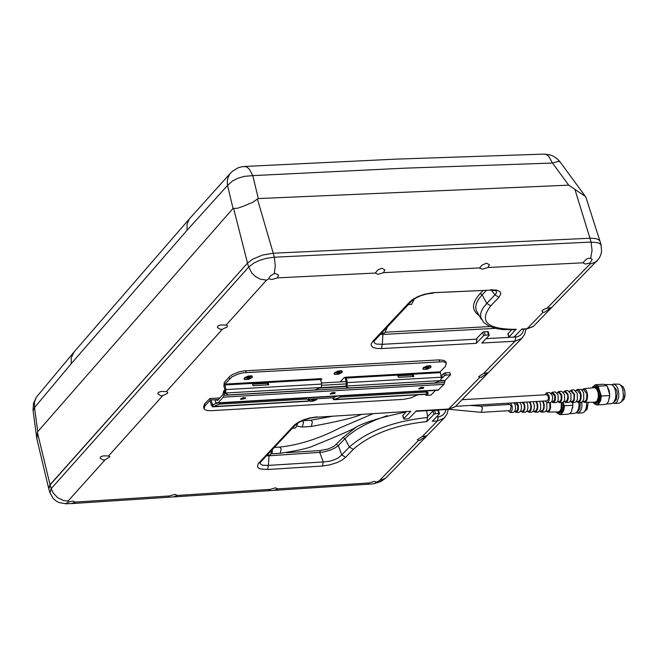 <?xml version="1.0" encoding="UTF-8"?>
<svg xmlns="http://www.w3.org/2000/svg" width="658" height="658" viewBox="0 0 658 658"><rect width="100%" height="100%" fill="white"/><g stroke="black" fill="none" stroke-linecap="round" stroke-linejoin="round"><path stroke-width="0.99" d="M423.612 367.773L430.455 366.021L430.562 367.378L427.379 368.99L423.908 369.196L423.291 368.776L423.612 367.773M423.226 367.789L426.96 365.947L430.825 365.848L430.941 367.353L427.412 369.154L423.555 369.377L422.872 368.908L423.226 367.789M224.501 406.151L219.854 406.422M309.145 399.842L309.926 399.151M317.411 398.715L316.128 399.957L313.233 401.109L310.305 401.38L308.89 400.64M402.293 395.713L397.769 395.976M244.373 377.931L248.148 376.047L252.129 375.973L252.302 377.478L248.724 379.312L244.751 379.51L244.052 379.016L244.373 377.931M334.404 372.831L338.154 370.964L342.078 370.882L342.226 372.387L338.673 374.196L334.757 374.41L334.067 373.925L334.404 372.831M417.657 394.808L410.987 397.884L403.387 399.365L211.21 410.699L207.55 410.576L204.671 409.506L204.021 408.643L204.992 405.805L209.935 400.451L211.481 405.402L212.674 406.841L213.102 406.628L212.624 404.892L217.296 403.124M320.471 378.679L224.756 384.116L231.961 376.87L237.925 374.106L243.476 372.765L443.048 361.719L445.055 362.295L446.363 363.545L445.244 366.547L440.169 371.828L346.166 377.19L344.233 377.56L340.128 381.928M320.594 380.242L321.91 378.835L320.372 378.926M515.543 329.724L508.864 337.241L512.821 337.25L514.466 336.633L521.843 329.025L527.099 328.745L533.383 326.401L534.23 325.529M543.097 312.295L541.904 311.111L543.656 309.441L546.485 308.322L551.083 307.656L544.487 312.27L543.097 312.295L527.099 328.745L521.481 329.395M590.711 258.273L592.216 259.532L590.012 262.887L585.464 264.064L582.832 262.83L586.36 259.203L588.82 258.191L590.711 258.273L592.06 250.435L591.048 242.086L274.279 257.196L275.291 265.75L274.361 272.757L274.057 273.777L270.578 275.768L268.908 278.095L268.949 278.721L271.795 279.551L277.331 277.882L375.216 273.054L378.037 269.813L381.854 268.275L384.84 269.895L383.515 272.651L378.021 274.312L375.216 273.054M488.022 267.502L482.569 269.147L479.879 268.324L480.414 266.844L482.141 265.108L486.476 263.159L489.363 264.722L488.022 267.502L582.832 262.83M226.138 325.06L227.487 325.833L227.224 326.87L222.363 329.271L220.553 329.411L217.428 327.511L217.847 325.932L220.767 324.937L226.138 325.06L266.474 280.16L268.949 278.721M166.4 391.568L167.757 392.324L167.494 393.32L162.74 395.647L160.955 395.787L157.846 393.92L158.265 392.407L161.128 391.461L166.4 391.568L222.363 329.271M108.562 455.961L109.927 456.693L105.025 459.901L103.257 460.049L100.156 458.215L100.584 456.759L103.388 455.862L108.562 455.961L162.74 395.647M72.602 501.034L68.185 502.169L65.874 503.715L71.377 503.6L75.464 502.079L72.602 501.034M169.525 495.951L174.724 494.388L177.504 495.433L173.391 496.938L168.029 497.185L169.525 495.951L75.464 502.079M268.596 490.588L270.142 489.387L275.307 487.833L278.005 488.878L273.868 490.383L173.391 496.938M367.674 484.124L369.261 482.931L374.386 481.385L376.96 482.059L374.015 483.72L371.482 484L273.892 490.375M418.529 440.408L417.328 439.725L422.288 436.534L426.228 435.966L419.894 440.358L418.529 440.408L379.279 480.768L376.96 482.059M445.063 417.139L444.027 418.208L437.447 420.947L432.273 421.26L439.355 413.964L438.804 413.487L435.555 413.685L433.951 414.293L426.869 421.589L427.544 416.563L432.997 410.929L433.951 414.293M410.847 411.258L316.498 417.23L410.847 411.258L403.79 418.587L404.349 419.064L407.615 418.866L409.218 418.258L416.284 410.937L449.085 408.98L455.295 406.628L456.142 405.756M479.822 377.363L478.637 376.672L483.712 373.366L487.668 372.823L481.204 377.322L479.822 377.363M522.674 337.398L521.63 338.475L514.967 341.222L481.771 343.048L489.108 335.448L488.549 334.947L485.242 335.128L483.597 335.753L476.269 343.353L476.968 338.196L482.61 332.331L483.597 335.753M203.939 408.322L203.552 406.924L204.523 404.086L209.803 398.534L210.996 399.965L212.624 404.892M224.756 384.116L225.916 389.585L225.554 392.982L223.885 385.818L224.279 382.388L229.798 376.401L232.513 374.525L238.821 371.951L244.348 370.857L439.108 359.885L444.142 360.411L445.968 362.155M367.69 484.165L368.159 484.222M268.612 490.621L269.114 490.687M274.057 273.777L275.538 273.481L278.614 275.151L277.331 277.882M317.181 416.859L309.647 417.995L303.593 419.845L298.288 422.296L294.504 424.928L258.273 463.569L257.434 466.711L258.397 467.986L260.264 468.915L267.6 469.516L322.478 466.02L329.872 464.877L337.694 462.319L342.481 459.81L345.647 457.285L341.79 454.941L338.064 458.009L334.05 459.909L329.461 461.25L323.251 461.941L319.804 452.605L320.191 450.557L328.243 448.962L334.075 446.297L343.024 437.496L355.098 428.004M489.889 290.153L432.355 292.761L424.303 294.299L418.192 296.47L413.134 299.168L409.769 301.915L372.921 341.206L371.268 343.813L371.211 345.442L372.963 347.383L376.647 348.436L381.459 348.567L382.282 344.315L477.108 339.125M266.474 280.16L260.124 279.099L255.6 276.615L251.825 272.988L248.666 267.041L51.184 488.647L53.183 492.982L57.715 497.752L63.555 500.541L68.119 500.993L105.025 459.901M49.802 492.349L48.774 488.993L50.049 484.954L51.184 488.647L49.942 492.809L53.01 498.246L56.045 500.952L59.138 502.605L66.68 503.888M601.239 245.73L600.088 241.363L598.698 239.726L596 238.64L591.114 238.18L273.243 253.223L274.279 257.196L265.857 258.446L259.491 260.428L253.889 263.052L248.666 267.041L247.482 263.126L252.73 259.12L262.591 255.065L273.243 253.223L257.418 199.045L252.795 202.286L242.58 206.522L237.349 208.306L233.031 208.43L37.753 431.623L37.44 432.503L50.09 484.913M600.088 241.363L600.219 241.881M50.049 484.954L247.482 263.126M586.072 197.795L585.381 196.429L568.701 185.153L258.314 198.568L257.418 199.045M48.585 488.072L36.881 438.985L37.44 432.503M233.031 208.43L227.528 185.416L232.545 180.925L238.04 178.195L244.348 176.352L252.787 175.628L249.522 169.443L247.531 167.543L245.426 166.581L242.045 166.713L238.221 167.757L232.307 171.327L229.634 174.263L227.907 177.923L227.265 182.093L227.528 185.416L187.028 230.308L71.212 363.726L34.529 407.582L34.471 401.931L36.486 397.037L73.54 352.598M37.753 431.623L34.529 407.582L33.097 410.756L36.774 438.195M560.188 162.065L558.403 161.333L552.49 163.052L404.078 168.193L252.787 175.628L258.314 198.568M513.487 337.135L517.352 336.773L520.313 335.35L522.625 332.701L523.875 329.271M372.921 341.206L374.632 340.523L373.876 341.815L374.772 343.246L376.261 344.035L382.282 344.315L382.948 334.429L380.414 334.354M434.132 292.621L489.955 290.145L496.157 290.77L496.551 292.654L494.931 294.858L498.929 297.309L500.861 293.813L499.948 291.584L496.913 290.162L490.72 289.742M258.956 462.755L260.634 462.064L259.992 463.15L260.329 463.775L262.377 465.222L268.365 465.412L267.6 469.516M269.007 455.073L269.048 455.78L266.564 455.747M322.478 466.02L323.251 461.941L268.365 465.412L269.048 455.78L322.782 452.186L330.423 450.08L335.621 447.613L338.344 445.606L336.419 444.438M446.157 409.523L444.857 412.772L442.587 415.264L439.733 416.604L436.468 416.942M495.49 328.35L382.948 334.429L382.972 333.154M409.769 301.915L411.489 301.224L374.879 340.26M433.309 293.04L426.244 294.085L420.733 295.763L415.881 297.975L411.727 300.977M293.632 425.767L295.327 425.084L260.872 461.809M316.498 417.23L310.461 418.077L304.218 419.894L298.88 422.37L295.557 424.838M406.06 411.875L402.729 415.511L403.675 418.842M488.244 331.755L484.255 331.706L482.61 332.331M438.524 410.345L434.601 410.329L432.997 410.929M511.546 329.855L507.877 333.828L508.856 337.209M408.412 304.506L409.646 303.19M411.669 304.325L414.236 298.971M381.508 333.195L382.717 331.903M384.757 333.006L387.307 327.01M292.456 428.136L293.427 427.108M295.582 427.971L297.975 422.93M267.09 455.188L268.234 453.962M270.306 454.966L272.708 449.2M440.169 371.828L441.353 377.207L440.86 380.587L346.93 386.007L346.544 387.151L349.316 387.94L434.445 383.014L440.86 380.587M425.94 390.959L427.511 392.308L427.996 394.01L425.734 392.069L425.422 390.992M427.511 394.232L427.996 394.01M345.096 377.511L346.93 386.007M346.166 377.19L347.342 382.611L346.963 385.975M440.062 372.667L397.703 375.093L398.345 377.363L413.8 376.483L413.158 374.205L412.36 375.044L397.925 375.866M412.78 376.541L412.36 375.044M332.438 397.835L333.779 399.735L334.215 399.513L333.729 397.802L336.444 396.19M320.495 378.654L321.672 384.083L321.26 387.488L225.595 393.015L228.046 394.964L314.738 389.947L321.26 387.488M320.388 379.51L252.343 383.392L252.976 385.695L268.777 384.79L268.143 382.487L267.362 383.334L252.557 384.182M267.781 384.848L267.362 383.334M308.133 401.24L309.013 399.858L306.217 399.061L305.912 397.975M346.503 387.019L346.059 385.432L346.486 384.256M340.441 395.96L340.745 397.037L425.734 392.069M340.745 397.037L334.215 399.513M308.314 397.835L308.577 398.279M219.361 403.033L219.665 404.127L306.217 399.061M219.665 404.127L213.102 406.628M245.171 377.281L244.677 378.013M317 398.74L315.034 400.327L311.892 401.174L309.367 400.648L310.329 399.126M334.799 372.806L341.708 371.054L341.839 372.403L338.64 374.032L335.119 374.229L334.494 373.793L334.799 372.806M244.768 377.914L251.751 376.146L251.907 377.503L248.683 379.148L245.113 379.329L244.48 378.885L244.768 377.914M223.745 406.192L220.611 406.381M249.621 377.708L250.139 377.503L248.897 376.87L246.544 377.906L247.778 378.539L249.481 377.47M248.642 377.947L248.411 377.248M247.893 378.375L247.77 377.528M247.778 378.539L247.663 377.552M247.531 378.013L247.498 377.593M249.152 377.396L248.889 376.886M313.373 398.945L311.399 399.669L312.361 399.768L312.188 400.311L314.738 399.472L313.956 398.913M313.463 399.71L313.233 399.028M312.714 400.122L312.599 399.291M312.599 400.286L312.492 399.324M312.361 399.768L312.336 399.357M339.586 372.609L340.096 372.403L338.895 371.778L336.542 372.806L337.743 373.431L339.438 372.37M338.615 372.847L338.385 372.165M337.858 373.267L337.735 372.428M337.743 373.431L337.628 372.461M337.513 372.913L337.48 372.494M339.125 372.296L338.878 371.803M401.553 395.754L398.509 395.935M428.333 367.583L428.843 367.378L427.675 366.753L425.331 367.773L426.499 368.398L428.185 367.345M427.371 367.822L427.141 367.148M426.614 368.233L426.491 367.411M426.499 368.398L426.384 367.435M426.277 367.88L426.244 367.468M427.889 367.271L427.642 366.794M462.023 399.719L546.675 394.701L547.818 395.491L548.418 397.613L548.13 399.825L547.037 400.854M297.202 426.129L302.211 427.017L303.585 422.518L302.4 420.725M480.949 406.167L509.703 404.448L511.241 406.175L510.123 410.6L481.253 412.344L482.47 407.902L480.924 406.167L470.305 405.443M481.228 412.344L449.019 409.292M271.844 453.263L272.461 451.314M547.522 411.11L548.797 410.543L549.94 408.338L549.817 402.68M541.254 411.143L539.601 411.151L541.386 412.122L542.71 411.48L544.141 408.215L544.207 404.588L543.146 401.092M541.328 411.143L543.064 409.737L543.771 407.088L543.598 403.987L542.406 401.133M534.97 411.168L533.293 411.176L535.102 412.188L536.36 411.579L537.726 408.47L537.783 405.015L536.657 401.479M537.89 412.155L539.642 411.086L540.662 408.355L540.72 404.818L539.626 401.298M535.044 411.168L536.402 410.304L537.331 407.376L536.994 403.782L535.818 401.528M527.033 411.209L529.229 412.179L530.924 410.14L531.434 406.274L530.151 401.865M531.615 412.221L533.268 411.209L534.238 408.602L534.296 405.246L533.128 401.684M528.687 411.201L530.011 410.395L530.883 407.664L530.57 404.316L529.155 401.923M520.774 411.234L522.913 412.245L524.722 409.679L524.92 405.871L523.62 402.252M525.323 412.286L526.894 411.324L527.913 408.092L527.732 404.884L526.614 402.079M522.394 411.225L523.858 410.09L524.442 406.685L524.138 404.843L522.148 402.342M514.721 411.554L516.588 412.319L518.29 409.893L518.364 405.575L517.056 402.647M519.03 412.36L520.511 411.447L521.473 408.388L521.309 405.361L520.067 402.466M516.102 411.258L517.632 409.786L517.838 405.92L515.601 403.074L514.424 403.206M508.182 410.715L510.18 412.451L511.949 410.674L512.311 406.71L510.723 403.025M508.576 403.157L507.811 404.555M513.322 412.418L514.721 411.554L515.633 408.659L515.304 405.114L514.095 402.828M544.166 412.089L545.605 411.447L546.888 408.972L546.798 402.671M545.86 411.16L548.13 411.974L549.767 410.403L550.656 407.286L550.343 402.671L551.955 401.364L552.646 398.197L552.276 395.359L549.66 392.513L546.568 392.851M558.19 411.941L559.67 411.332L561.068 408.955L561.34 402.564M582.717 401.462L584.518 402.334L586.319 401.183L587.249 399.102L587.594 395.4L586.969 392.078L585.62 389.676L583.901 388.779L582.034 389.865M595.005 402.235L597.061 400.993L598.402 396.832L598.171 392.703L596.584 388.927L594.445 387.62L583.728 388.779M584.378 401.396L585.661 400.821L586.599 399.291L586.903 393.78L583.671 389.733L582.091 389.923M576.457 401.47L578.259 402.4L579.978 401.298L580.866 399.307L581.195 395.779L580.595 392.612L579.048 390.062L577.387 389.478L575.816 390.597M581.03 402.367L582.486 401.717L583.786 399.217L583.662 392.867L581.376 389.38L577.51 389.462M578.119 401.421L579.328 400.878L580.208 399.447L580.496 394.257L577.461 390.457L575.857 390.638M571.86 401.446L570.206 401.446L571.991 402.457L572.863 402.178L574.245 400.237L574.557 394.422L571.169 390.153L569.589 391.346M574.771 402.433L576.161 401.808L577.395 399.422L577.28 393.369L574.015 389.84L571.276 390.145M571.925 401.446L572.995 400.944L574.006 398.995L574.08 394.734L571.243 391.173L569.606 391.362M563.931 401.47L565.724 402.523L566.546 402.252L567.591 401.01L568.339 398.197L567.961 394.109L564.942 390.836L563.371 392.078L565.016 391.888L567.5 394.578L567.838 396.568L567.188 400.237L565.592 401.47M568.512 402.49L569.828 401.898L571.004 399.636L570.889 393.879L567.788 390.523L565.041 390.827M557.68 401.495L559.448 402.581L560.583 402.038L561.669 399.941L561.948 396.914L561.562 394.619L558.708 391.518L557.17 392.801M562.245 402.556L563.487 401.997L564.597 399.842L564.49 394.389L561.554 391.206L558.807 391.51M559.316 401.495L560.295 401.059L561.167 399.373L561.085 395.096L558.782 392.612L557.087 392.81M551.667 401.832L553.164 402.647L554.233 402.128L555.253 400.146L555.516 397.3L555.155 395.129L552.465 392.201L551.157 393.18M555.969 402.614L557.145 402.087L558.19 400.056L558.091 394.899L555.319 391.888L552.555 392.193M553.041 401.52L554.587 400.039L554.801 396.174L552.547 393.328L551.396 393.468M545.128 400.969L547.143 402.704L547.834 402.474L548.928 400.928L549.356 397.662L549.019 395.623L546.477 392.859L544.758 394.808M550.269 402.671L547.143 402.704M423.489 387.381L418.891 388.681M419.072 388.442L423.686 387.595L423.464 388.187L418.85 389.034L419.072 388.442M334.996 392.538L330.365 393.829M330.53 393.599L335.193 392.752L334.988 393.336L330.324 394.175L330.53 393.599M245.311 397.761L240.631 399.036M240.787 398.814L245.508 397.975L245.302 398.551L240.589 399.39L240.787 398.814M218.102 399.842L215.849 399.768L215.084 400.303L215.709 402.606L216.671 403.362M435.456 390.408L430.924 395.104L426.549 395.359L425.874 395.17L426.549 394.29M441.008 375.998L443.796 373.44L445.433 372.823L449.825 372.568L450.467 374.838L445.047 380.456L443.977 384.354L437.948 390.26M215.709 402.606L218.111 402.828L223.276 397.169L224.485 392.99L223.852 390.688L225.094 390.21M216.408 399.941L217.477 400.525L222.651 394.858L223.852 390.688M419.985 387.833L422.107 387.225M331.41 392.999L333.672 392.365M241.634 398.23L244.036 397.572M441.74 375.578L442.39 377.84L444.446 375.71L446.075 375.085L450.467 374.838M442.39 377.84L441.526 378.309M346.593 383.877L321.844 385.308M225.455 392.62L224.485 392.99M346.034 381.591L321.367 383.005M427.725 393.065L428.136 392.456L427.461 392.267M308.841 399.217L333.787 397.753M596.255 403.255L598.097 402.351L599.397 400.122L599.989 393.435L598.015 388.023L596.337 386.641L594.297 386.534M592.948 402.252L595.284 403.313L596.987 402.416L598.286 400.187L598.961 397.029L598.69 392.349L596.913 388.088L594.519 386.534L592.077 387.866L594.561 385.275L596.51 385.366L598.352 386.92L601.346 396.017L609.711 395.524L609.727 394.8L609.028 390.071L606.841 385.703L598.484 386.197L595.49 384.724L592.471 387.151M611.405 403.683L613.536 402.63L615.403 398.921L615.896 395.047L615.197 389.709L613.799 386.542L611.907 384.642L605.385 384.543M614.046 402.013L616.373 399.455L617.229 393.394L616.669 390.21L613.075 385.596M612.927 403.148L615.197 403.329L617.056 401.742L618.61 397.522L618.816 393.5L617.92 388.82L616.398 385.876L614.037 384.14L611.833 384.601M618.981 403.222L621.193 402.087L622.945 398.592L623.381 396.248L622.781 389.256L621.382 386.098L619.491 384.198L613.363 384.075M623.175 397.621L623.496 395.795L622.657 388.87M621.588 401.61L624.195 398.896L625.042 393.394L624.458 389.75L623.11 386.822L620.617 385.103M622.97 386.633L624.508 389.799L625.084 393.385L624.812 396.971L623.743 399.809M600.812 395.335L600.014 400.829L598.377 403.617L596.971 404.489L595.457 404.464L593.302 402.795L596.847 404.958L598.344 404.366L600.631 400.722L601.346 396.017M605.039 404.464L606.701 403.856L608.37 401.75L609.711 395.524M606.841 385.703L603.847 384.231L595.655 384.716M609.481 398.156L609.727 394.8L607.268 386.394M598.484 386.197L598.352 386.92M556.536 412.541L560.032 414.663L561.513 414.071L563.774 410.436L564.482 405.739L572.871 405.238L572.74 402.449M568.249 414.17L569.836 413.602L571.457 411.637L572.871 405.238M572.608 408.083L572.888 404.514L572.287 402.457M556.142 411.966L558.461 413.027L560.855 411.168L561.973 407.779L561.916 402.556M588.244 402.301L586.952 409.547M584.806 411.308L587.15 409.177L588.203 402.301M586.352 407.475L586.722 402.318M582.231 412.92L584.008 412.179L585.636 409.811L586.549 406.216L586.607 402.318M576.161 412.837L578.875 412.813L580.792 410.534L581.878 406.702L581.911 402.145M577.239 411.719L578.53 410.855L579.83 408.47L580.348 402.375M574.631 413.38L576.449 412.607L578.185 409.901L579.032 405.813L578.958 402.392M556.429 412.245L558.642 414.178L560.147 414.195L561.537 413.331L563.158 410.551L563.947 405.057L564.482 405.739M563.141 402.277L563.947 405.057M559.44 412.969L561.118 412.204L562.656 409.515L563.215 406.611L563.001 402.359M516.357 329.321C487.15 329.452 478.613 321.63 490.745 305.855L498.929 297.309M590.012 262.887L589.872 264.187L547.102 308.174M383.515 272.651L479.855 267.905M68.185 502.169L68.119 500.993M270.142 489.387L177.504 495.433M369.261 482.931L278.005 488.878M438.253 416.835L437.447 420.947L422.288 436.534M345.647 457.285L353.247 449.356C370.619 434.214 395.162 424.953 426.869 421.589M479.83 377.363L448.328 409.35M515.806 337.011L514.967 341.222L483.712 373.366M381.459 348.567L476.269 343.353M286.543 452.663L320.191 450.557M589.872 264.187L596.411 261.645L597.365 260.658M386.509 477.297L385.604 478.226L379.279 480.768M48.585 488.006L50.041 484.707L192.35 325.077M233.598 208.339L247.507 263.093M574.919 189.422L589.955 238.212M230.259 173.416L189.315 218.958L187.028 224.189L187.028 230.308M189.323 218.95L74.115 351.882L71.253 357.738L71.212 363.726M552.49 163.052L548.756 156.357L546.058 154.457L543.936 154.112L395.318 159.154L244.019 166.49M552.498 163.052L568.701 185.153M589.979 238.212L591.048 242.086L597.818 242.72L599.718 243.583L601.099 245.204L601.568 251.603L600.631 255.337L598.862 258.742L533.383 326.401M486.032 338.64L509.029 337.381M481.417 319.352L476.244 310.527L475.676 307.023L476.491 303.174L478.662 299.069L482.141 294.8L486.755 303.404L494.931 294.858L491.353 290.112M479.049 315.421C471.358 310.115 471.72 302.828 480.151 293.575L482.141 294.8L486.41 290.326M490.745 305.855L486.755 303.404L483.391 307.508L481.302 311.456L480.628 313.948L480.727 317.436L483.712 322.453L489.009 326.121L497.596 328.803L503.082 329.559L515.609 329.716M480.151 293.575L483.079 290.499M385.884 332.158L489.98 326.557M343.024 437.496L344.957 438.672L338.344 445.606L341.79 454.941L349.373 447.012L344.957 438.672L348.822 435.086L356.249 429.723L365.371 424.566L375.85 419.82L387.266 415.667M426.664 410.691L427.675 417.476C393.945 421.046 367.847 430.891 349.373 447.012L353.247 449.356M526.293 329.14L533.194 326.565M402.836 415.223L403.79 418.587M487.562 331.525L488.549 334.947M484.255 331.706L485.242 335.128M437.85 410.131L438.804 413.487M434.601 410.329L435.555 413.685M507.992 333.524L508.979 336.929M204.992 405.805L204.523 404.086M229.626 378.769L229.157 377.034M246.133 372.477L245.656 370.75M439.593 361.587L439.108 359.885M346.059 378.037L397.703 375.093M347.342 382.611L441.353 377.207M224.658 384.971L252.343 383.392M225.916 389.585L321.672 384.083M218.382 399.538L210.996 399.965M213.727 404.481L212.246 404.571M334.248 399.48L427.955 393.978M213.2 406.586L308.635 400.985M361.217 414.556C353.996 417.715 337.365 421.688 311.324 426.466L312.386 421.984L310.897 420.215L302.491 420.725M405.961 411.982C379.189 417.616 361.678 423.209 353.412 428.753C347.843 431.59 334.527 437.282 313.463 445.828C308.651 448.18 297.556 450.664 280.176 453.288L281.213 448.838L279.732 447.078L274.378 447.415M443.977 384.354L223.276 397.169M218.111 402.828L438.59 389.939M224.156 393.574L226.155 393.459M320.668 387.998L346.363 386.509M439.404 381.138L444.907 380.817M223.95 395.335L444.685 382.553M443.796 373.44L444.446 375.71M445.433 372.823L446.075 375.085M445.047 380.456L440.515 380.719M346.264 386.164L321.137 387.611M225.735 393.122L224.288 393.204M427.897 392.3L428.021 392.752M425.825 394.331L425.981 394.874M429.567 365.618L430.455 366.021M521.63 338.475L455.295 406.628M385.613 478.226L444.027 418.208M168.563 497.251L71.377 503.6M585.908 197.293L599.932 241.017M36.445 397.095L33.492 403.362L33.032 410.279M560.007 161.835L557.367 158.956L553.049 156.053L549.381 154.704L544.215 154.104M560.048 161.876L585.365 196.413M385.604 478.226L380.817 481.533L374.04 483.712M525.989 329.156L524.615 334.371L521.654 338.451M444.051 418.184L446.971 414.178L448.295 409.399M455.089 406.8L448.386 409.35L415.946 411.283M488.236 331.722L489.223 335.144M438.516 410.321L439.47 413.676M411.727 304.325L408.338 304.588M384.815 333.006L381.434 333.269M295.639 427.963L292.358 428.243M270.364 454.958L267.033 455.246M446.363 363.545L445.877 361.842M219.83 397.95L209.844 398.534M333.779 399.735L427.552 394.224M212.674 406.841L308.174 401.24M309.013 399.858L308.544 398.148M340.811 370.635L341.708 371.054M250.846 375.726L251.751 376.146M309.992 399.151L309.548 399.801M335.169 372.206L334.683 372.938M423.949 367.205L423.472 367.937M311.324 426.466L302.211 427.017M332.339 416.284L310.897 420.215M547.086 400.854L455.624 406.315M448.74 409.366L415.897 411.34M280.176 453.288L271.565 453.823M372.634 413.874L339.676 428.004C318.891 438.705 298.913 445.063 279.732 447.078M520.133 402.548L521.638 402.375M510.18 412.451L513.388 412.418M514.901 411.266L516.152 411.258M516.226 412.385L519.104 412.352M520.651 411.234L522.452 411.225M522.526 412.319L525.405 412.286M526.976 411.209L528.752 411.201M528.818 412.253L531.697 412.221M535.102 412.188L537.981 412.155M541.386 412.122L544.256 412.089M545.893 411.118L547.604 411.11M547.662 412.056L558.288 411.941M551.873 401.52L553.098 401.52M553.164 402.647L556.043 402.614M557.597 401.495L559.382 401.495M559.448 402.581L562.319 402.556M563.906 401.47L565.658 401.47M565.724 402.523L568.594 402.49M571.991 402.457L574.862 402.433M576.49 401.421L578.193 401.421M578.259 402.4L581.121 402.367M582.766 401.396L584.452 401.388M584.518 402.334L595.112 402.227M217.535 403.14L437.998 390.252M425.636 394.339L425.866 395.137M218.3 399.628L215.898 399.768M605.204 404.456L596.847 404.958M623.142 390.408L622.962 389.931M623.496 395.795L623.381 396.248M619.137 403.214L614.506 403.494M611.562 403.675L606.528 403.971M596.395 403.247L595.284 403.313M568.405 414.153L560.032 414.663M586.681 405.723L586.549 406.216M582.379 412.903L577.74 413.191M574.788 413.372L569.729 413.676M559.571 412.961L558.461 413.027"/></g></svg>
